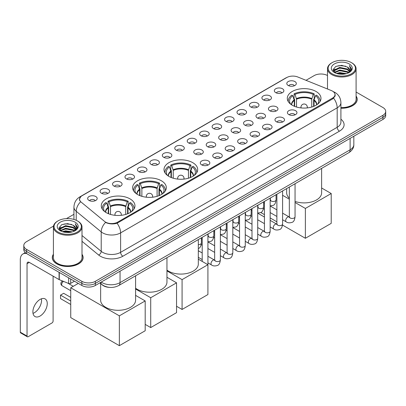 <?xml version="1.0" encoding="UTF-8"?>
<svg xmlns="http://www.w3.org/2000/svg" width="406" height="406" viewBox="0 0 406 406"><rect width="100%" height="100%" fill="white"/><g stroke="black" fill="none" stroke-linecap="round" stroke-linejoin="round"><path stroke-width="0.61" d="M192.754 162.669A16.839 9.724 0 0 0 174.402 160.558A16.839 9.724 0 0 0 164.004 169.541A16.839 9.724 0 0 0 168.937 176.417A16.839 9.724 0 0 0 187.288 178.523A16.839 9.724 0 0 0 197.686 169.541A16.839 9.724 0 0 0 192.754 162.669M161.39 180.777A16.839 9.724 0 0 0 143.039 178.665A16.839 9.724 0 0 0 132.64 187.648A16.839 9.724 0 0 0 137.573 194.525A16.839 9.724 0 0 0 155.924 196.631A16.839 9.724 0 0 0 166.323 187.648A16.839 9.724 0 0 0 161.39 180.777M130.027 198.879A16.839 9.724 0 0 0 111.675 196.773A16.839 9.724 0 0 0 101.282 205.756A16.839 9.724 0 0 0 106.21 212.632A16.839 9.724 0 0 0 124.561 214.738A16.839 9.724 0 0 0 134.959 205.756A16.839 9.724 0 0 0 130.027 198.879M316.046 91.482A16.839 9.724 0 0 0 297.694 89.376A16.839 9.724 0 0 0 287.301 98.359A16.839 9.724 0 0 0 292.234 105.23A16.839 9.724 0 0 0 310.585 107.341A16.839 9.724 0 0 0 320.979 98.359A16.839 9.724 0 0 0 316.046 91.482M275.745 92.649A4.765 2.751 180 0 1 274.796 91.873A4.765 2.751 180 0 1 276.374 88.452A4.765 2.751 180 0 1 282.485 88.757A4.765 2.751 180 0 1 283.429 91.873A4.765 2.751 180 0 1 275.745 92.649M281.901 92.933A2.857 1.649 0 0 0 281.135 92.132A2.857 1.649 0 0 0 278.318 91.715A2.857 1.649 0 0 0 276.324 92.933M263.296 99.835A4.765 2.751 180 0 1 262.352 99.059A4.765 2.751 180 0 1 263.93 95.638A4.765 2.751 180 0 1 270.036 95.943A4.765 2.751 180 0 1 270.985 99.059A4.765 2.751 180 0 1 263.296 99.835M269.457 100.12A2.857 1.649 0 0 0 268.691 99.318A2.857 1.649 0 0 0 265.874 98.897A2.857 1.649 0 0 0 263.88 100.12M250.852 107.022A4.765 2.751 180 0 1 249.903 106.245A4.765 2.751 180 0 1 251.481 102.825A4.765 2.751 180 0 1 257.592 103.129A4.765 2.751 180 0 1 258.536 106.245A4.765 2.751 180 0 1 250.852 107.022M257.008 107.306A2.857 1.649 0 0 0 256.242 106.504A2.857 1.649 0 0 0 253.425 106.083A2.857 1.649 0 0 0 251.431 107.306M238.403 114.208A4.765 2.751 180 0 1 237.459 113.431A4.765 2.751 180 0 1 239.038 110.011A4.765 2.751 180 0 1 245.143 110.315A4.765 2.751 180 0 1 246.092 113.431A4.765 2.751 180 0 1 238.403 114.208M244.564 114.492A2.857 1.649 0 0 0 243.798 113.69A2.857 1.649 0 0 0 240.981 113.269A2.857 1.649 0 0 0 238.987 114.492M225.959 121.394A4.765 2.751 180 0 1 225.01 120.618A4.765 2.751 180 0 1 226.589 117.197A4.765 2.751 180 0 1 232.699 117.501A4.765 2.751 180 0 1 233.643 120.618A4.765 2.751 180 0 1 225.959 121.394M232.115 121.678A2.857 1.649 0 0 0 231.349 120.876A2.857 1.649 0 0 0 228.532 120.455A2.857 1.649 0 0 0 226.538 121.678M213.51 128.58A4.765 2.751 180 0 1 212.566 127.799A4.765 2.751 180 0 1 214.145 124.383A4.765 2.751 180 0 1 220.25 124.688A4.765 2.751 180 0 1 221.199 127.799A4.765 2.751 180 0 1 213.51 128.58M219.671 128.864A2.857 1.649 0 0 0 218.905 128.063A2.857 1.649 0 0 0 216.088 127.641A2.857 1.649 0 0 0 214.094 128.864M201.066 135.766A4.765 2.751 180 0 1 200.117 134.985A4.765 2.751 180 0 1 201.696 131.569A4.765 2.751 180 0 1 207.806 131.874A4.765 2.751 180 0 1 208.75 134.985A4.765 2.751 180 0 1 201.066 135.766M207.222 136.051A2.857 1.649 0 0 0 206.456 135.249A2.857 1.649 0 0 0 203.639 134.828A2.857 1.649 0 0 0 201.645 136.051M188.617 142.953A4.765 2.751 180 0 1 187.673 142.171A4.765 2.751 180 0 1 189.252 138.75A4.765 2.751 180 0 1 195.357 139.06A4.765 2.751 180 0 1 196.306 142.171A4.765 2.751 180 0 1 188.617 142.953M194.778 143.237A2.857 1.649 0 0 0 194.012 142.43A2.857 1.649 0 0 0 191.196 142.014A2.857 1.649 0 0 0 189.201 143.237M176.174 150.139A4.765 2.751 180 0 1 175.225 149.357A4.765 2.751 180 0 1 176.803 145.937A4.765 2.751 180 0 1 182.913 146.246A4.765 2.751 180 0 1 183.857 149.357A4.765 2.751 180 0 1 176.174 150.139M182.33 150.423A2.857 1.649 0 0 0 181.563 149.616A2.857 1.649 0 0 0 178.747 149.2A2.857 1.649 0 0 0 176.752 150.423M163.725 157.325A4.765 2.751 180 0 1 162.781 156.543A4.765 2.751 180 0 1 164.359 153.123A4.765 2.751 180 0 1 170.464 153.432A4.765 2.751 180 0 1 171.413 156.543A4.765 2.751 180 0 1 163.725 157.325M169.886 157.609A2.857 1.649 0 0 0 169.119 156.802A2.857 1.649 0 0 0 166.303 156.386A2.857 1.649 0 0 0 164.308 157.609M151.281 164.511A4.765 2.751 180 0 1 150.332 163.73A4.765 2.751 180 0 1 151.91 160.309A4.765 2.751 180 0 1 158.02 160.619A4.765 2.751 180 0 1 158.964 163.73A4.765 2.751 180 0 1 151.281 164.511M157.437 164.795A2.857 1.649 0 0 0 156.67 163.988A2.857 1.649 0 0 0 153.854 163.572A2.857 1.649 0 0 0 151.859 164.795M138.832 171.692A4.765 2.751 180 0 1 137.888 170.916A4.765 2.751 180 0 1 139.466 167.495A4.765 2.751 180 0 1 145.571 167.805A4.765 2.751 180 0 1 146.52 170.916A4.765 2.751 180 0 1 138.832 171.692M144.993 171.982A2.857 1.649 0 0 0 144.226 171.175A2.857 1.649 0 0 0 141.41 170.759A2.857 1.649 0 0 0 139.415 171.982M126.388 178.879A4.765 2.751 180 0 1 125.439 178.102A4.765 2.751 180 0 1 127.017 174.681A4.765 2.751 180 0 1 133.127 174.991A4.765 2.751 180 0 1 134.071 178.102A4.765 2.751 180 0 1 126.388 178.879M132.544 179.168A2.857 1.649 0 0 0 131.777 178.361A2.857 1.649 0 0 0 128.961 177.945A2.857 1.649 0 0 0 126.966 179.168M113.939 186.065A4.765 2.751 180 0 1 112.995 185.288A4.765 2.751 180 0 1 114.573 181.868A4.765 2.751 180 0 1 120.678 182.177A4.765 2.751 180 0 1 121.627 185.288A4.765 2.751 180 0 1 113.939 186.065M120.1 186.354A2.857 1.649 0 0 0 119.334 185.547A2.857 1.649 0 0 0 116.517 185.131A2.857 1.649 0 0 0 114.522 186.354M101.495 193.251A4.765 2.751 180 0 1 100.546 192.474A4.765 2.751 180 0 1 102.124 189.054A4.765 2.751 180 0 1 108.235 189.363A4.765 2.751 180 0 1 109.178 192.474A4.765 2.751 180 0 1 101.495 193.251M107.651 193.535A2.857 1.649 0 0 0 106.885 192.733A2.857 1.649 0 0 0 104.068 192.317A2.857 1.649 0 0 0 102.073 193.535M89.046 200.437A4.765 2.751 180 0 1 88.102 199.661A4.765 2.751 180 0 1 89.68 196.24A4.765 2.751 180 0 1 95.786 196.545A4.765 2.751 180 0 1 96.735 199.661A4.765 2.751 180 0 1 89.046 200.437M95.207 200.721A2.857 1.649 0 0 0 94.441 199.919A2.857 1.649 0 0 0 91.624 199.503A2.857 1.649 0 0 0 89.63 200.721M288.189 85.463A4.765 2.751 180 0 1 287.245 84.687A4.765 2.751 180 0 1 288.823 81.266A4.765 2.751 180 0 1 294.929 81.57A4.765 2.751 180 0 1 295.878 84.687A4.765 2.751 180 0 1 288.189 85.463M294.35 85.747A2.857 1.649 0 0 0 293.584 84.945A2.857 1.649 0 0 0 290.767 84.529A2.857 1.649 0 0 0 288.773 85.747M269.833 110.797A4.765 2.751 180 0 1 268.889 110.016A4.765 2.751 180 0 1 270.467 106.6A4.765 2.751 180 0 1 276.572 106.905A4.765 2.751 180 0 1 277.521 110.016A4.765 2.751 180 0 1 269.833 110.797M275.994 111.082A2.857 1.649 0 0 0 275.227 110.28A2.857 1.649 0 0 0 272.411 109.859A2.857 1.649 0 0 0 270.416 111.082M257.389 117.984A4.765 2.751 180 0 1 256.445 117.202A4.765 2.751 180 0 1 258.023 113.787A4.765 2.751 180 0 1 264.128 114.091A4.765 2.751 180 0 1 265.072 117.202A4.765 2.751 180 0 1 257.389 117.984M263.55 118.268A2.857 1.649 0 0 0 262.778 117.466A2.857 1.649 0 0 0 259.962 117.045A2.857 1.649 0 0 0 257.967 118.268M244.94 125.17A4.765 2.751 180 0 1 243.996 124.388A4.765 2.751 180 0 1 245.574 120.968A4.765 2.751 180 0 1 251.679 121.277A4.765 2.751 180 0 1 252.628 124.388A4.765 2.751 180 0 1 244.94 125.17M251.101 125.454A2.857 1.649 0 0 0 250.335 124.647A2.857 1.649 0 0 0 247.518 124.231A2.857 1.649 0 0 0 245.523 125.454M232.496 132.356A4.765 2.751 180 0 1 231.552 131.574A4.765 2.751 180 0 1 233.13 128.154A4.765 2.751 180 0 1 239.235 128.463A4.765 2.751 180 0 1 240.179 131.574A4.765 2.751 180 0 1 232.496 132.356M238.657 132.64A2.857 1.649 0 0 0 237.886 131.833A2.857 1.649 0 0 0 235.069 131.417A2.857 1.649 0 0 0 233.074 132.64M220.047 139.542A4.765 2.751 180 0 1 219.103 138.761A4.765 2.751 180 0 1 220.681 135.34A4.765 2.751 180 0 1 226.787 135.65A4.765 2.751 180 0 1 227.736 138.761A4.765 2.751 180 0 1 220.047 139.542M226.208 139.826A2.857 1.649 0 0 0 225.442 139.019A2.857 1.649 0 0 0 222.625 138.603A2.857 1.649 0 0 0 220.631 139.826M207.603 146.723A4.765 2.751 180 0 1 206.659 145.947A4.765 2.751 180 0 1 208.237 142.526A4.765 2.751 180 0 1 214.343 142.836A4.765 2.751 180 0 1 215.287 145.947A4.765 2.751 180 0 1 207.603 146.723M213.764 147.013A2.857 1.649 0 0 0 212.993 146.206A2.857 1.649 0 0 0 210.176 145.79A2.857 1.649 0 0 0 208.182 147.013M195.154 153.91A4.765 2.751 180 0 1 194.21 153.133A4.765 2.751 180 0 1 195.788 149.712A4.765 2.751 180 0 1 201.894 150.022A4.765 2.751 180 0 1 202.843 153.133A4.765 2.751 180 0 1 195.154 153.91M201.315 154.199A2.857 1.649 0 0 0 200.549 153.392A2.857 1.649 0 0 0 197.732 152.976A2.857 1.649 0 0 0 195.738 154.199M288.818 114.573A4.765 2.751 180 0 1 287.874 113.792A4.765 2.751 180 0 1 289.453 110.371A4.765 2.751 180 0 1 295.558 110.681A4.765 2.751 180 0 1 296.507 113.792A4.765 2.751 180 0 1 288.818 114.573M294.979 114.857A2.857 1.649 0 0 0 294.213 114.05A2.857 1.649 0 0 0 291.391 113.634A2.857 1.649 0 0 0 289.397 114.857M276.374 121.754A4.765 2.751 180 0 1 275.425 120.978A4.765 2.751 180 0 1 277.004 117.557A4.765 2.751 180 0 1 283.114 117.867A4.765 2.751 180 0 1 284.058 120.978A4.765 2.751 180 0 1 276.374 121.754M282.53 122.044A2.857 1.649 0 0 0 281.764 121.237A2.857 1.649 0 0 0 278.947 120.821A2.857 1.649 0 0 0 276.953 122.044M263.925 128.941A4.765 2.751 180 0 1 262.981 128.164A4.765 2.751 180 0 1 264.56 124.743A4.765 2.751 180 0 1 270.665 125.053A4.765 2.751 180 0 1 271.614 128.164A4.765 2.751 180 0 1 263.925 128.941M270.086 129.23A2.857 1.649 0 0 0 269.32 128.423A2.857 1.649 0 0 0 266.498 128.007A2.857 1.649 0 0 0 264.509 129.23M251.481 136.127A4.765 2.751 180 0 1 250.532 135.35A4.765 2.751 180 0 1 252.111 131.93A4.765 2.751 180 0 1 258.221 132.239A4.765 2.751 180 0 1 259.165 135.35A4.765 2.751 180 0 1 251.481 136.127M257.637 136.416A2.857 1.649 0 0 0 256.871 135.609A2.857 1.649 0 0 0 254.054 135.193A2.857 1.649 0 0 0 252.06 136.416M239.032 143.313A4.765 2.751 180 0 1 238.089 142.536A4.765 2.751 180 0 1 239.667 139.116A4.765 2.751 180 0 1 245.772 139.425A4.765 2.751 180 0 1 246.721 142.536A4.765 2.751 180 0 1 239.032 143.313M245.194 143.602A2.857 1.649 0 0 0 244.427 142.795A2.857 1.649 0 0 0 241.606 142.379A2.857 1.649 0 0 0 239.616 143.602M226.589 150.499A4.765 2.751 180 0 1 225.64 149.723A4.765 2.751 180 0 1 227.218 146.302A4.765 2.751 180 0 1 233.328 146.607A4.765 2.751 180 0 1 234.272 149.723A4.765 2.751 180 0 1 226.589 150.499M232.745 150.783A2.857 1.649 0 0 0 231.978 149.981A2.857 1.649 0 0 0 229.162 149.565A2.857 1.649 0 0 0 227.167 150.783M214.14 157.685A4.765 2.751 180 0 1 213.196 156.909A4.765 2.751 180 0 1 214.774 153.488A4.765 2.751 180 0 1 220.879 153.793A4.765 2.751 180 0 1 221.828 156.909A4.765 2.751 180 0 1 214.14 157.685M220.301 157.97A2.857 1.649 0 0 0 219.534 157.168A2.857 1.649 0 0 0 216.718 156.746A2.857 1.649 0 0 0 214.723 157.97M201.696 164.872A4.765 2.751 180 0 1 200.747 164.095A4.765 2.751 180 0 1 202.325 160.674A4.765 2.751 180 0 1 208.435 160.979A4.765 2.751 180 0 1 209.379 164.095A4.765 2.751 180 0 1 201.696 164.872M207.852 165.156A2.857 1.649 0 0 0 207.085 164.354A2.857 1.649 0 0 0 204.269 163.933A2.857 1.649 0 0 0 202.274 165.156M331.326 90.553A8.577 4.953 180 0 1 332.473 91.106A8.577 4.953 180 0 1 334.986 94.608A8.577 4.953 180 0 1 332.473 98.11L117.694 222.112A8.577 4.953 180 0 1 104.601 221.453L81.099 202.071A8.577 4.953 180 0 1 79.546 199.234A8.577 4.953 180 0 1 82.058 195.733L286.778 77.536A8.577 4.953 180 0 1 297.76 76.983L331.326 90.553M109.615 287.397A9.531 5.501 180 0 1 102.474 285.063L99.83 282.88M53.404 254.268A15.408 8.896 0 0 0 52.293 257.587A15.408 8.896 0 0 0 56.81 263.88A15.408 8.896 0 0 0 73.603 265.808A15.408 8.896 0 0 0 83.113 257.587A15.408 8.896 0 0 0 82.002 254.268M335.32 94.974L333.641 98.201L332.808 98.805L117.065 223.239C113.477 224.269 109.95 224.137 106.484 222.853L105.56 222.407A11.119 7.44 129.5 0 0 101.216 231.897L76.232 211.303A12.708 7.338 180 0 1 73.938 207.09L73.938 219.438M53.485 226.106L26.593 241.636A9.531 5.501 0 0 0 23.797 245.523L23.797 249.675A9.531 5.501 0 0 0 26.593 253.567L81.86 285.474L81.86 283.398A9.531 5.501 0 0 0 95.339 283.398L382.909 117.375A9.531 5.501 0 0 0 385.7 113.482A9.531 5.501 0 0 1 382.909 117.375L95.339 283.398A9.531 5.501 0 0 1 81.86 283.398L26.593 251.492L81.86 283.398L81.86 281.322A9.531 5.501 0 0 0 95.339 281.322L382.909 115.299A9.531 5.501 0 0 0 385.7 111.406A9.531 5.501 0 0 0 382.909 107.514L356.092 92.035M23.797 247.599A9.531 5.501 0 0 0 26.593 251.492A9.531 5.501 0 0 1 23.797 247.599M76.232 220.296L76.232 211.303A11.119 7.44 129.5 0 1 80.545 201.838L79.327 199.229L80.895 196.56M340.913 108.224A15.408 8.896 0 0 0 357.204 99.343A15.408 8.896 0 0 0 356.092 96.024M327.495 75.526A9.531 5.501 0 0 0 314.163 75.607L306.007 80.317M73.938 214.302L66.482 218.601M23.797 245.523A9.531 5.501 0 0 0 26.593 249.416L81.86 281.322M81.86 285.474A9.531 5.501 0 0 0 95.339 285.474L382.909 119.45A9.531 5.501 0 0 0 385.7 115.558L385.7 111.406M332.133 73.79A13.662 7.887 0 0 0 351.454 73.79A13.662 7.887 0 0 0 351.454 62.636L351.906 62.894A14.296 8.257 0 0 1 356.092 68.731A14.296 8.257 0 0 1 347.267 76.358A14.296 8.257 0 0 1 331.687 74.567A14.296 8.257 0 0 1 327.495 68.731A14.296 8.257 0 0 1 331.687 62.894L332.133 62.636A13.662 7.887 0 0 0 332.133 73.79M340.913 107.58A14.296 8.257 0 0 0 356.092 99.343L356.092 68.731M340.913 108.133A15.25 8.805 0 0 0 357.047 99.343A15.25 8.805 0 0 0 356.092 96.278M336.442 73.42L339.741 72.572L346.425 73.643M337.386 73.704L339.741 73.222L345.445 73.887M334.397 72.349L339.741 69.979L347.409 71.598L348.647 72.623M334.717 72.628L339.741 70.629L347.409 72.248L348.302 72.928M333.945 71.918L334.123 70.197L339.741 67.386L347.409 69.005L349.51 71.385M333.874 71.603L334.123 70.842L339.741 68.035L347.409 69.654L349.363 71.695M348.221 72.994A7.942 4.588 0 0 0 349.739 70.299A7.942 4.588 0 0 0 347.409 67.056L349.733 70.456M349.211 63.935A10.485 6.054 0 0 0 334.402 63.92A10.485 6.054 0 0 0 334.336 72.466A10.485 6.054 0 0 0 334.382 72.491A10.485 6.054 0 0 0 349.256 72.466A10.485 6.054 0 0 0 349.211 63.935M347.409 67.056L341.705 65.356L335.838 66.432L333.118 69.507L334.925 72.781M348.871 72.679L351.408 69.467L351.459 68.888L349.393 65.442L350.693 69.304L348.307 72.958M351.906 62.894L351.454 62.636A13.662 7.887 0 0 0 332.133 62.636M349.393 65.442L351.454 69.02M335.701 66.503L339.294 65.615L345.729 66.193M333.224 70.674L334.397 69.756M336.975 68.66L339.294 68.208L345.501 68.721M336.975 71.253L339.294 70.801L345.501 71.314M337.452 73.725L339.294 73.4L345.435 73.887M333.159 70.421L335.082 69.056M334.179 72.166L335.082 71.649M294.284 106.24L294.284 100.515L292.792 95.694A14.55 8.399 0 0 0 290.402 103.723A14.55 8.399 0 0 0 290.772 104.266M294.654 106.387L294.654 99.363L294.086 99.039L294.086 93.852A15.885 9.171 0 0 1 314.193 93.852L313.244 94.4A14.55 8.399 0 0 0 295.035 94.4L296.527 99.221L296.527 107.032M311.752 107.032L311.752 99.221L313.244 94.4M295.05 201.427A17.473 10.089 0 0 0 312.701 201.609A17.473 10.089 0 0 0 321.618 192.814L321.618 168.399M314.193 93.852L314.193 99.039L313.63 99.363L313.63 106.387M292.792 95.694L291.843 95.146A15.885 9.171 0 0 0 288.255 100.952A15.885 9.171 0 0 0 288.301 101.657M295.035 94.4L294.086 93.852M286.666 188.577L286.666 192.814A17.473 10.089 0 0 0 289.331 198.169M319.979 101.657A15.885 9.171 0 0 0 320.029 100.952A15.885 9.171 0 0 0 316.441 95.146L315.492 95.694L314.107 99.906L314 106.24M317.512 104.266A14.55 8.399 0 0 0 317.878 103.723A14.55 8.399 0 0 0 315.492 95.694M305.378 238.276L305.378 208.44L331.215 193.525L331.215 223.361L305.378 238.276L282.53 225.086M276.882 221.823L270.157 217.941M264.438 214.637L260.733 212.5M305.378 208.44L295.05 202.477M289.331 199.179L282.601 195.296M321.618 187.983L331.215 193.525M170.987 177.422L170.987 171.702L169.495 166.881A14.55 8.399 0 0 0 167.11 174.905A14.55 8.399 0 0 0 167.475 175.453M171.357 177.574L171.357 170.55L170.794 170.221L170.794 165.034A15.885 9.171 0 0 1 190.901 165.034L189.952 165.582A14.55 8.399 0 0 0 171.738 165.582L173.235 170.403L173.235 178.214M188.455 178.214L188.455 170.403L189.952 165.582M166.957 270.122A17.473 10.089 0 0 0 168.49 271.132A17.473 10.089 0 0 0 187.531 273.319A17.473 10.089 0 0 0 198.321 263.996L198.321 239.586M190.901 165.034L190.901 170.221L190.333 170.55L190.333 177.574M169.495 166.881L168.546 166.333A15.885 9.171 0 0 0 164.958 172.134A15.885 9.171 0 0 0 165.009 172.844M171.738 165.582L170.794 165.034M196.682 172.844A15.885 9.171 0 0 0 196.732 172.134A15.885 9.171 0 0 0 193.144 166.333L192.195 166.881L190.81 171.093L190.703 177.422M194.215 175.453A14.55 8.399 0 0 0 194.581 174.905A14.55 8.399 0 0 0 192.195 166.881M182.081 309.458L182.081 279.627L207.918 264.712L207.918 294.543L182.081 309.458L176.554 306.271M182.081 279.627L166.957 270.893M198.321 259.17L207.918 264.712M139.623 195.53L139.623 189.81L138.131 184.989A14.55 8.399 0 0 0 135.746 193.012A14.55 8.399 0 0 0 136.111 193.56M139.994 195.682L139.994 188.658L139.431 188.328L139.431 183.142A15.885 9.171 0 0 1 159.538 183.142L158.589 183.69A14.55 8.399 0 0 0 140.38 183.69L141.872 188.511L141.872 196.321M157.092 196.321L157.092 188.511L158.589 183.69M135.594 288.23A17.473 10.089 0 0 0 137.126 289.239A17.473 10.089 0 0 0 156.168 291.427A17.473 10.089 0 0 0 166.957 282.104L166.957 257.688M159.538 183.142L159.538 188.328L158.969 188.658L158.969 195.682M138.131 184.989L137.182 184.441A15.885 9.171 0 0 0 133.594 190.241A15.885 9.171 0 0 0 133.645 190.952M140.38 183.69L139.431 183.142M165.323 190.952A15.885 9.171 0 0 0 165.369 190.241A15.885 9.171 0 0 0 161.781 184.441L160.832 184.989L159.446 189.196L159.34 195.53M162.852 193.56A14.55 8.399 0 0 0 163.222 193.012A14.55 8.399 0 0 0 160.832 184.989M150.717 327.566L150.717 297.735L176.554 282.82L176.554 312.65L150.717 327.566L145.191 324.379M150.717 297.735L135.594 289.001M166.957 277.278L176.554 282.82M108.26 213.637L108.26 207.918L106.768 203.091A14.55 8.399 0 0 0 104.383 211.12A14.55 8.399 0 0 0 104.748 211.668M108.63 213.789L108.63 206.766L108.067 206.436L108.067 201.249A15.885 9.171 0 0 1 128.174 201.249L127.225 201.797A14.55 8.399 0 0 0 109.016 201.797L110.508 206.618L110.508 214.429M125.728 214.429L125.728 206.618L127.225 201.797M100.642 283.555L100.642 300.212A17.473 10.089 0 0 0 105.763 307.347A17.473 10.089 0 0 0 124.804 309.534A17.473 10.089 0 0 0 135.594 300.212L135.594 275.796M128.174 201.249L128.174 206.436L127.606 206.766L127.606 213.789M106.768 203.091L105.819 202.548A15.885 9.171 0 0 0 102.231 208.349A15.885 9.171 0 0 0 102.282 209.06M109.016 201.797L108.067 201.249M133.96 209.06A15.885 9.171 0 0 0 134.005 208.349A15.885 9.171 0 0 0 130.417 202.548L129.468 203.091L128.083 207.304L127.976 213.637M131.488 211.668A14.55 8.399 0 0 0 131.859 211.12A14.55 8.399 0 0 0 129.468 203.091M70.735 304.505L60.514 298.603L60.514 295.126L70.735 301.029M119.354 345.673L119.354 315.843L145.191 300.927L145.191 330.758L119.354 345.673L70.735 317.604L70.735 287.773L78.287 283.413M119.354 315.843L70.735 287.773M135.594 295.385L145.191 300.927M60.514 295.126L63.661 293.31L70.735 297.395M41.427 298.801A10.165 5.872 -60 0 1 34.368 312.742A10.165 5.872 -60 0 1 33.013 313.376M40.072 316.035A10.165 5.872 120 0 0 46.71 307.078A10.165 5.872 120 0 0 45.152 298.928A10.165 5.872 120 0 0 40.072 299.435A10.165 5.872 120 0 0 33.429 308.393A10.165 5.872 120 0 0 34.987 316.538A10.165 5.872 120 0 0 40.072 316.035M70.68 279.023L70.68 283.368L74.445 281.196M26.481 253.506A12.708 7.338 -120 0 0 22.934 253.973A12.708 7.338 -120 0 0 20.3 259.794L20.3 332.174L27.04 336.061L27.04 263.687A3.177 1.832 60 0 1 27.699 262.23A3.177 1.832 60 0 1 29.288 262.388L59.068 279.582L59.068 272.319M27.04 336.061A1.588 0.919 120 0 0 27.369 336.792L20.63 332.9A1.588 0.919 -60 0 1 20.3 332.174M27.369 336.792A1.588 0.919 120 0 0 28.161 336.711L51.978 322.963A1.588 0.919 120 0 0 53.1 321.019L53.1 276.136M70.68 283.368A1.588 0.919 180 0 1 68.644 283.469L59.281 279.683A1.588 0.919 180 0 1 59.068 279.582M58.043 232.034A13.662 7.887 0 0 0 77.363 232.034A13.662 7.887 0 0 0 77.363 220.879L77.815 221.138A14.296 8.257 0 0 1 82.002 226.974A14.296 8.257 0 0 1 73.176 234.602A14.296 8.257 0 0 1 57.596 232.816A14.296 8.257 0 0 1 53.404 226.974A14.296 8.257 0 0 1 57.596 221.138L58.043 220.879A13.662 7.887 0 0 0 58.043 232.034M53.404 226.974L53.404 257.587A14.296 8.257 0 0 0 57.596 263.423A14.296 8.257 0 0 0 73.176 265.214A14.296 8.257 0 0 0 82.002 257.587L82.002 226.974M53.404 254.526A15.25 8.805 0 0 0 52.455 257.587A15.25 8.805 0 0 0 56.921 263.814A15.25 8.805 0 0 0 73.542 265.722A15.25 8.805 0 0 0 82.956 257.587A15.25 8.805 0 0 0 82.002 254.526M62.351 231.664L65.65 230.816L72.334 231.887M63.295 231.948L65.65 231.466L71.354 232.13L65.204 231.643L63.361 231.968M60.306 230.593L65.65 228.223L73.319 229.842L74.557 230.867M60.626 230.872L65.65 228.872L73.319 230.491L74.212 231.176M59.855 230.161L60.032 228.441L65.65 225.629L73.319 227.248L75.42 229.634M59.783 229.847L60.032 229.091L65.65 226.279L73.319 227.898L75.272 229.943M74.131 231.242A7.942 4.588 0 0 0 75.648 228.548A7.942 4.588 0 0 0 73.319 225.305L75.643 228.705M75.12 222.178A10.485 6.054 0 0 0 60.311 222.163A10.485 6.054 0 0 0 60.245 230.709A10.485 6.054 0 0 0 60.291 230.74A10.485 6.054 0 0 0 75.166 230.709A10.485 6.054 0 0 0 75.12 222.178M73.319 225.305L67.614 223.599L61.748 224.68L59.032 227.751L60.834 231.024M74.785 230.923L77.318 227.71L77.368 227.132L75.303 223.691L76.602 227.548L74.217 231.202M77.815 221.138L77.363 220.879A13.662 7.887 0 0 0 58.043 220.879M75.303 223.691L77.363 227.264M61.61 224.746L65.204 223.858L71.639 224.437M59.134 228.918L60.306 227.999M62.884 226.903L65.204 226.452L71.41 226.964M62.884 229.497L65.204 229.05L71.41 229.557M59.068 228.664L60.991 227.299M60.088 230.41L60.991 229.892M117.694 222.112L117.694 222.985M332.473 98.11L332.473 99.003M340.913 119.197A15.885 9.171 180 0 1 339.436 131.189L122.861 256.227A3.177 1.832 60 0 1 120.612 252.334L337.188 127.296A12.708 7.338 0 0 0 340.913 122.11L340.913 102.652A12.708 7.338 180 0 1 337.188 107.839A11.119 6.42 -120 0 0 333.641 98.201M122.861 256.227A15.885 9.171 180 0 1 100.394 256.227A15.885 9.171 180 0 1 98.612 255.004L82.002 241.306M102.642 252.334A12.708 7.338 0 0 0 120.612 252.334L120.612 232.877A12.708 7.338 180 0 1 102.642 232.877A12.708 7.338 180 0 1 101.216 231.897L101.216 251.355A12.708 7.338 0 0 0 102.642 252.334M333.28 91.589A11.119 5.207 112 0 0 333.133 91.533L334.884 92.37C338.685 94.654 340.695 98.079 340.913 102.652M117.065 223.239A11.119 6.42 60 0 1 120.612 232.877L337.188 107.839L337.188 127.296A3.177 1.832 60 0 0 339.436 131.189M81.114 196.377A11.119 6.42 -120 0 0 79.962 196.814C76.161 199.097 74.151 202.523 73.938 207.09M79.962 196.814L285.839 77.947A11.119 6.42 60 0 1 286.682 77.592M95.339 281.322L95.339 285.474M382.909 115.299L382.909 119.45M26.593 249.416L26.593 253.567M82.002 235.51L101.216 251.355A3.177 2.126 -50.5 0 1 98.612 255.004M101.226 282.079A12.708 7.338 0 0 0 102.079 282.622A12.708 7.338 0 0 0 120.049 282.622L350.109 149.799A12.708 7.338 0 0 0 353.829 144.612C353.92 147.764 352.246 150.464 348.79 152.712L118.735 285.53A6.354 3.669 60 0 0 120.049 282.622L120.049 271.208M350.109 138.385L350.109 149.799A6.354 3.669 60 0 1 348.79 152.712M100.708 282.373A6.354 4.248 129.5 0 0 101.815 284.439L99.886 282.85M294.284 100.515A12.454 7.191 0 0 0 291.686 104.9M311.752 99.221A12.454 7.191 0 0 0 296.527 99.221M294.177 99.906A12.601 7.278 0 0 0 291.564 104.819M311.859 98.612A12.601 7.278 0 0 0 296.426 98.612M316.721 104.819A12.601 7.278 0 0 0 314.107 99.906M316.594 104.9A12.454 7.191 0 0 0 314 100.515M301.247 107.935A3.177 1.832 180 0 1 300.963 107.179L300.963 107.905M307.317 107.905L307.317 107.179A3.177 1.832 180 0 1 307.032 107.935M170.987 171.702A12.454 7.191 0 0 0 168.388 176.082M188.455 170.403A12.454 7.191 0 0 0 173.235 170.403M170.88 171.093A12.601 7.278 0 0 0 168.267 176.006M188.562 169.794A12.601 7.278 0 0 0 173.129 169.794M193.423 176.006A12.601 7.278 0 0 0 190.81 171.093M193.302 176.082A12.454 7.191 0 0 0 190.703 171.702M177.95 179.117A3.177 1.832 180 0 1 177.666 178.361L177.666 179.087M184.025 179.087L184.025 178.361A3.177 1.832 180 0 1 183.74 179.117M139.623 189.81A12.454 7.191 0 0 0 137.025 194.19M157.092 188.511A12.454 7.191 0 0 0 141.872 188.511M139.517 189.196A12.601 7.278 0 0 0 136.903 194.114M157.198 187.902A12.601 7.278 0 0 0 141.765 187.902M162.06 194.114A12.601 7.278 0 0 0 159.446 189.196M161.938 194.19A12.454 7.191 0 0 0 159.34 189.81M146.586 197.225A3.177 1.832 180 0 1 146.307 196.468L146.307 197.194M152.661 197.194L152.661 196.468A3.177 1.832 180 0 1 152.377 197.225M108.26 207.918A12.454 7.191 0 0 0 105.667 212.297M125.728 206.618A12.454 7.191 0 0 0 110.508 206.618M108.153 207.304A12.601 7.278 0 0 0 105.54 212.221M125.835 206.009A12.601 7.278 0 0 0 110.402 206.009M130.696 212.221A12.601 7.278 0 0 0 128.083 207.304M130.575 212.297A12.454 7.191 0 0 0 127.976 207.918M63.559 281.414A2.543 1.467 120 0 0 63.437 281.48A2.543 1.467 120 0 0 61.636 284.596A2.543 1.467 120 0 0 62.164 285.758L70.735 290.706M115.223 215.332A3.177 1.832 180 0 1 114.944 214.576L114.944 215.302M121.298 215.302L121.298 214.576A3.177 1.832 180 0 1 121.013 215.332M295.05 183.735L295.05 216.809A2.857 1.649 180 0 1 294.081 218.047A2.857 1.649 180 0 1 290.168 217.976A2.857 1.649 180 0 1 289.331 216.809L289.239 217.428L289.493 217.215M295.05 216.809C294.654 220.128 293.629 221.986 291.965 222.371C289.6 223.102 287.702 222.94 286.266 221.879A2.857 1.649 -60 0 1 285.829 219.59A2.857 1.649 -60 0 1 287.697 217.068A2.857 1.649 -60 0 1 287.824 217.002A2.857 1.649 -60 0 1 289.123 216.926L289.706 217.154M282.601 190.921L282.601 223.995A2.857 1.649 180 0 1 281.632 225.234A2.857 1.649 180 0 1 277.719 225.163A2.857 1.649 180 0 1 276.882 223.995L276.79 224.614L277.044 224.401M282.601 223.995C282.211 227.314 281.18 229.172 279.516 229.557C277.156 230.288 275.258 230.126 273.822 229.065A2.857 1.649 -60 0 1 273.38 226.776A2.857 1.649 -60 0 1 275.248 224.254A2.857 1.649 -60 0 1 275.375 224.183A2.857 1.649 -60 0 1 276.679 224.112L277.257 224.34M270.157 198.108L270.157 231.181A2.857 1.649 180 0 1 269.188 232.42A2.857 1.649 180 0 1 265.275 232.349A2.857 1.649 180 0 1 264.438 231.181L264.347 231.801L264.6 231.587M270.157 231.181C269.762 234.501 268.736 236.358 267.072 236.744C264.707 237.474 262.809 237.312 261.373 236.251A2.857 1.649 -60 0 1 260.936 233.957A2.857 1.649 -60 0 1 262.804 231.44A2.857 1.649 -60 0 1 262.931 231.369A2.857 1.649 -60 0 1 264.235 231.298L264.813 231.527M257.708 205.294L257.708 238.368A2.857 1.649 180 0 1 256.739 239.606A2.857 1.649 180 0 1 252.826 239.535A2.857 1.649 180 0 1 251.989 238.368L251.898 238.982L252.156 238.774M257.708 238.368C257.318 241.687 256.287 243.544 254.623 243.93C252.263 244.661 250.365 244.498 248.929 243.438A2.857 1.649 -60 0 1 248.487 241.144A2.857 1.649 -60 0 1 250.355 238.626A2.857 1.649 -60 0 1 250.482 238.555A2.857 1.649 -60 0 1 251.786 238.484L252.365 238.713M245.265 212.48L245.265 245.554A2.857 1.649 180 0 1 244.295 246.792A2.857 1.649 180 0 1 240.382 246.721A2.857 1.649 180 0 1 239.545 245.554L239.454 246.168L239.707 245.96M245.265 245.554C244.869 248.873 243.844 250.725 242.179 251.116C239.814 251.847 237.916 251.684 236.48 250.624A2.857 1.649 -60 0 1 236.043 248.33A2.857 1.649 -60 0 1 237.911 245.813A2.857 1.649 -60 0 1 238.038 245.742A2.857 1.649 -60 0 1 239.342 245.671L239.921 245.899M232.816 219.666L232.816 252.74A2.857 1.649 180 0 1 231.846 253.978A2.857 1.649 180 0 1 227.933 253.907A2.857 1.649 180 0 1 227.096 252.74L227.005 253.354L227.264 253.146M232.816 252.74C232.425 256.059 231.395 257.911 229.73 258.302C227.37 259.033 225.472 258.871 224.036 257.81A2.857 1.649 -60 0 1 223.594 255.516A2.857 1.649 -60 0 1 225.462 252.999A2.857 1.649 -60 0 1 225.589 252.928A2.857 1.649 -60 0 1 226.893 252.857L227.472 253.085M220.372 226.852L220.372 259.926A2.857 1.649 180 0 1 219.402 261.165A2.857 1.649 180 0 1 215.49 261.094A2.857 1.649 180 0 1 214.652 259.926L214.561 260.54L214.815 260.332M220.372 259.926C219.976 263.245 218.951 265.098 217.286 265.488C214.921 266.219 213.023 266.057 211.587 264.996A2.857 1.649 -60 0 1 211.15 262.702A2.857 1.649 -60 0 1 213.018 260.185A2.857 1.649 -60 0 1 213.145 260.114A2.857 1.649 -60 0 1 214.449 260.043L215.028 260.271M207.923 234.039L207.923 267.107A2.857 1.649 180 0 1 207.918 267.219M276.065 194.697L276.065 199.853A2.857 1.649 180 0 1 275.095 201.092A2.857 1.649 180 0 1 271.183 201.021A2.857 1.649 180 0 1 270.345 199.853L270.345 198.001M263.616 201.883L263.616 207.04A2.857 1.649 180 0 1 262.652 208.278A2.857 1.649 180 0 1 258.739 208.207A2.857 1.649 180 0 1 257.896 207.04L257.896 205.187M251.172 209.07L251.172 214.226A2.857 1.649 180 0 1 250.203 215.464A2.857 1.649 180 0 1 246.29 215.393A2.857 1.649 180 0 1 245.452 214.226L245.452 212.374M238.723 216.256L238.723 221.412A2.857 1.649 180 0 1 237.759 222.65A2.857 1.649 180 0 1 233.846 222.579A2.857 1.649 180 0 1 233.003 221.412L233.003 219.56M226.279 223.442L226.279 228.598A2.857 1.649 180 0 1 225.31 229.837A2.857 1.649 180 0 1 221.397 229.766A2.857 1.649 180 0 1 220.559 228.598L220.559 226.741M213.83 230.628L213.83 235.784A2.857 1.649 180 0 1 212.866 237.023A2.857 1.649 180 0 1 208.953 236.952A2.857 1.649 180 0 1 208.116 235.784L208.116 233.927M201.386 237.814L201.386 242.971A2.857 1.649 180 0 1 200.417 244.209A2.857 1.649 180 0 1 198.321 244.615M27.04 263.687L29.288 262.388M59.281 272.441L59.281 279.683M68.644 283.469L68.644 277.846M79.546 199.234L79.546 200.341M334.986 94.608L334.986 96.43M285.839 77.947L287.879 76.998M118.735 285.53C113.619 288.103 108.509 288.103 103.393 285.53L101.815 284.439M353.829 144.612L353.829 136.238M357.047 100.617L357.047 99.343M333.854 71.806L333.854 71.278M327.495 89.005L327.495 68.731M288.255 101.581L288.255 100.952M320.029 101.581L320.029 100.952M307.317 107.179A3.177 3.177 0 0 0 302.551 104.428A3.177 3.177 0 0 0 300.963 107.179M164.958 172.768L164.958 172.134M196.732 172.768L196.732 172.134M184.025 178.361A3.177 3.177 0 0 0 179.254 175.61A3.177 3.177 0 0 0 177.666 178.361M133.594 190.876L133.594 190.241M165.369 190.876L165.369 190.241M152.661 196.468A3.177 3.177 0 0 0 147.896 193.718A3.177 3.177 0 0 0 146.307 196.468M102.231 208.978L102.231 208.349M134.005 208.978L134.005 208.349M62.783 281.099A2.543 2.543 0 0 0 62.164 285.758M73.278 286.306L67.726 283.099M121.298 214.576A3.177 3.177 0 0 0 116.532 211.825A3.177 3.177 0 0 0 114.944 214.576M286.266 221.879L282.601 219.763M276.882 216.464L270.157 212.577M264.438 209.278L263.448 208.704M289.331 187.039L289.331 216.809M289.123 216.926L282.601 213.16M276.882 209.856L270.157 205.974M273.822 229.065L270.157 226.949M264.438 223.65L257.708 219.763M251.989 216.464L250.999 215.89M276.882 194.225L276.882 223.995M276.679 224.112L270.157 220.346M264.438 217.043L257.708 213.16M261.373 236.251L257.708 234.135M251.989 230.836L245.265 226.949M239.545 223.65L238.555 223.077M264.438 201.412L264.438 231.181M264.235 231.298L257.708 227.533M251.989 224.229L245.265 220.346M248.929 243.438L245.265 241.321M239.545 238.017L232.816 234.135M227.096 230.836L226.106 230.263M251.989 208.598L251.989 238.368M251.786 238.484L245.265 234.719M239.545 231.415L232.816 227.533M236.48 250.624L232.816 248.508M227.096 245.204L220.372 241.321M214.652 238.017L213.663 237.449M239.545 215.784L239.545 245.554M239.342 245.671L232.816 241.905M227.096 238.601L220.372 234.719M224.036 257.81L220.372 255.694M214.652 252.39L207.923 248.508M202.203 245.204L201.214 244.635M227.096 222.97L227.096 252.74M226.893 252.857L220.372 249.091M214.652 245.787L207.923 241.905M211.587 264.996L207.923 262.88M202.203 259.576L198.321 257.333M214.652 230.156L214.652 259.926M214.449 260.043L207.923 256.277M202.203 252.974L198.321 250.73M202.203 237.343L202.203 261.413M207.918 267.442L207.923 267.107M270.721 200.204L270.142 199.975M270.157 205.893L272.979 205.421C274.644 205.03 275.674 203.178 276.065 199.853M264.438 203.284L263.616 202.812M270.508 200.26L270.254 200.473L270.345 199.853M258.277 207.39L257.693 207.161M257.708 213.079L260.53 212.607C262.2 212.216 263.225 210.364 263.616 207.04M251.989 210.47L251.172 209.998M258.064 207.446L257.805 207.659L257.896 207.04M245.828 214.576L245.249 214.348M245.265 220.265L248.086 219.793C249.751 219.402 250.781 217.55 251.172 214.226M239.545 217.657L238.723 217.185M245.615 214.632L245.361 214.845L245.452 214.226M233.384 221.762L232.8 221.529M232.816 227.451L235.642 226.979C237.307 226.589 238.332 224.736 238.723 221.412M227.096 224.843L226.279 224.371M233.171 221.818L232.912 222.031L233.003 221.412M220.935 228.948L220.356 228.715M220.372 234.638L223.193 234.166C224.858 233.775 225.888 231.917 226.279 228.598M214.652 232.029L213.83 231.557M220.722 229.004L220.468 229.217L220.559 228.598M208.491 236.135L207.908 235.901M207.923 241.824L210.75 241.347C212.414 240.961 213.439 239.104 213.83 235.784M202.203 239.215L201.386 238.738M208.278 236.19L208.019 236.404L208.116 235.784M198.301 248.533C199.965 248.147 200.995 246.29 201.386 242.971M22.934 253.973L25.279 252.623M82.956 258.861L82.956 257.587M59.763 230.05L59.763 229.522M52.455 258.861L52.455 257.587"/></g></svg>
